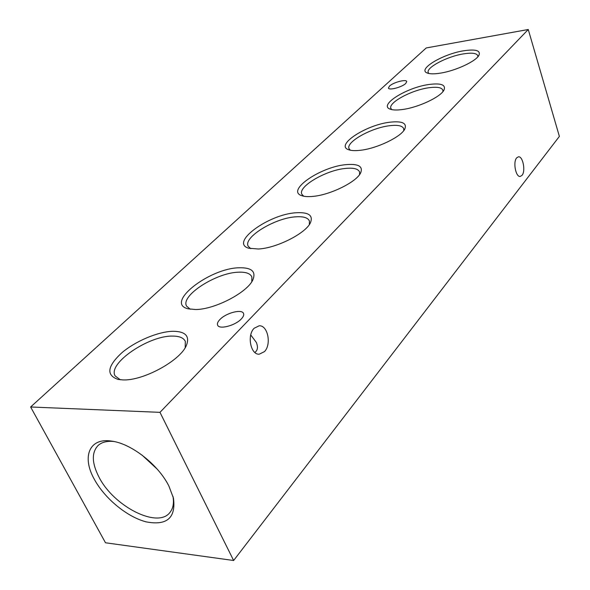 <?xml version="1.0" encoding="UTF-8"?>
<svg xmlns="http://www.w3.org/2000/svg" width="590" height="590" viewBox="0 0 590 590"><rect width="100%" height="100%" fill="white"/><g stroke="black" fill="none" stroke-linecap="round" stroke-linejoin="round"><path stroke-width="0.89" d="M516.656 157.884L518.367 156.815C522.851 155.863 525.852 171.026 522.054 175.304L520.269 176.432C515.808 177.406 512.791 162.066 516.656 157.884M254.858 352.466L255.802 351.625C257.771 349.568 257.955 346.514 256.37 342.48L250.75 334.943M254.165 328.247L259.165 325.798C267.786 325.046 271.725 344.413 264.468 351.618L259.217 354.207C250.632 354.907 246.768 335.238 254.165 328.247M94.304 479.25C104.696 498.506 127.189 517.024 146.209 521.877C167 525.815 176.078 517.88 173.43 498.071L168.939 486.16C158.518 464.891 131.511 443.673 111.886 441.143C89.341 437.308 81.567 456.697 94.304 479.25M113.752 441.468C106.893 440.833 101.628 442.212 97.955 445.62C91.48 452.692 91.826 463.202 99.002 477.133C113.745 506.463 158.054 529.06 170.045 512.312C173.15 508.381 174.124 503.027 172.959 496.234M141.991 455.067L157.206 469.139M463.511 50.814C442.707 54.096 417.277 69.318 427.101 72.954C429.763 74.06 434.196 74.126 440.406 73.138C455.524 70.837 475.997 61.316 478.933 55.298C480.798 50.46 475.658 48.97 463.511 50.814M477.848 56.788L477.819 55.74C476.661 53.144 471.808 52.532 463.261 53.919C446.859 56.529 425.759 67.71 428.244 72.629L428.827 73.485M428.606 84.54C406.422 87.622 378.537 105.02 389.99 109.069C392.704 110.16 396.974 110.293 402.8 109.467C418.598 107.38 440.686 96.93 443.975 90.093C446.084 84.731 440.959 82.873 428.606 84.54M442.898 91.642L442.876 90.181C441.652 87.386 436.799 86.605 428.318 87.836C410.979 90.277 387.977 102.83 390.897 108.457L391.767 109.607M389.584 122.241C365.844 125.014 334.987 145.184 348.491 149.683C351.22 150.716 355.246 150.907 360.579 150.266C377.106 148.459 401.097 136.895 404.799 129.062C407.181 123.089 402.115 120.81 389.584 122.241M403.73 130.663L403.737 128.679C402.424 125.685 397.601 124.711 389.245 125.766C370.874 127.949 345.585 142.22 349.059 148.702L350.327 150.214M345.666 164.669C320.149 166.977 285.656 190.747 301.778 195.681C304.44 196.618 308.12 196.854 312.818 196.404C330.157 195.002 356.419 182.044 360.608 172.981C363.307 166.299 358.322 163.533 345.666 164.669M359.546 174.647L359.583 171.97C358.189 168.777 353.417 167.604 345.268 168.452C325.746 170.267 297.662 186.72 301.859 194.243L303.68 196.205M295.87 212.776C268.339 214.384 229.296 242.918 248.788 248.235L258.376 249.002C276.577 248.161 305.62 233.434 310.399 222.836C313.438 215.343 308.592 211.994 295.87 212.776M309.337 224.576L309.403 220.992C307.906 217.629 303.245 216.25 295.406 216.855C274.601 218.13 243.051 237.431 248.184 246.222L250.787 248.715M238.943 267.779C209.103 268.339 164.271 303.334 188.166 308.828L195.732 309.529C214.863 309.477 247.38 292.441 252.845 279.874C256.259 271.474 251.62 267.44 238.943 267.779M251.79 281.71L251.886 276.946C250.285 273.45 245.787 271.865 238.39 272.204C216.154 272.691 180.216 295.789 186.595 306.136L190.268 309.249M173.217 331.278C158.371 331.484 135.597 341.013 121.724 352.864C107.21 366.39 106.001 375.24 118.096 379.429L122.882 379.908C143.001 380.985 179.965 360.829 186.27 345.733C190.069 336.293 185.717 331.477 173.217 331.278M185.201 347.68L185.319 341.374C183.615 337.834 179.36 336.071 172.553 336.101C148.769 335.43 107.129 363.713 115.19 375.97L120.331 379.761M241.288 318.969C243.368 316.771 244.113 314.935 243.523 313.445C241.996 308.784 226.169 312.862 219.981 319.456C217.799 321.705 217.009 323.6 217.621 325.142C219.096 329.81 235.233 325.628 241.288 318.969M405.75 83.448L406.731 81.523C406.281 78.92 393.22 82.386 389.489 86.081L388.449 88.058C388.854 90.668 402.078 87.165 405.75 83.448M233.633 560.5L559.379 136.401L528.256 29.5L426.223 47.952L30.621 406.989L105.499 542.778L233.633 560.5L159.971 412.344L30.621 406.989M528.256 29.5L159.971 412.344"/></g></svg>
